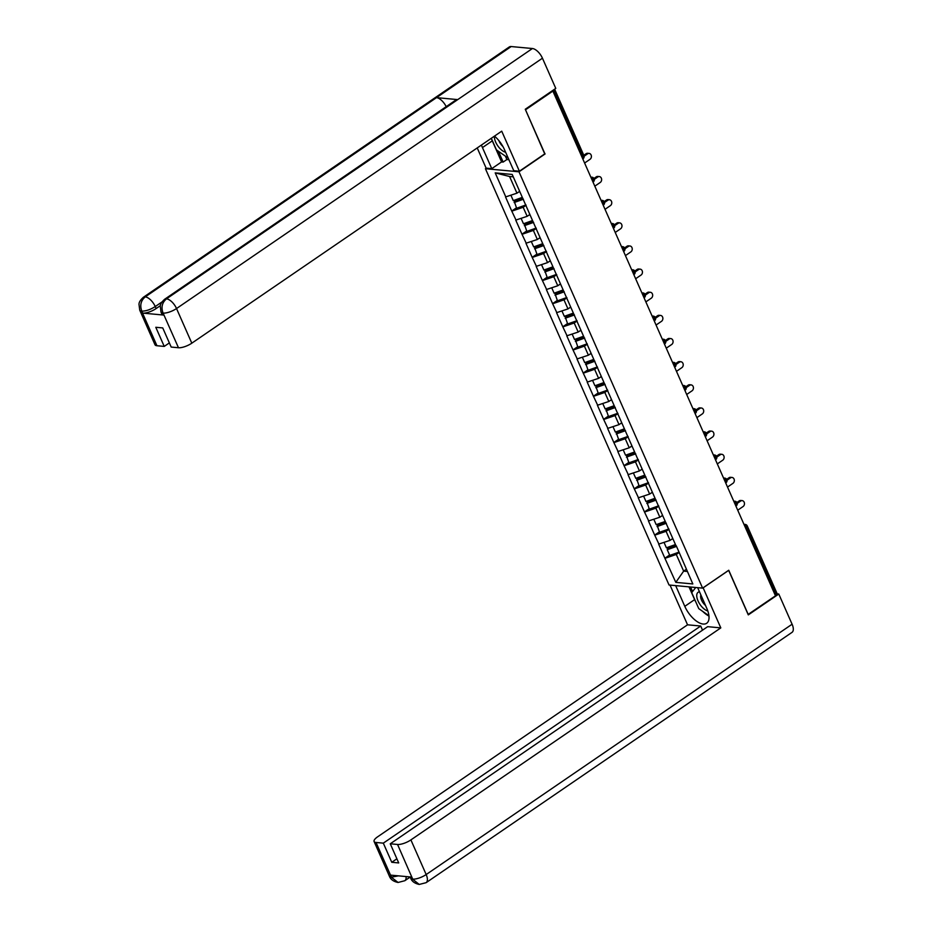 <?xml version="1.0" encoding="UTF-8"?>
<svg xmlns="http://www.w3.org/2000/svg" width="931" height="931" viewBox="0 0 931 931"><rect width="100%" height="100%" fill="white"/><g stroke="black" fill="none" stroke-linecap="round" stroke-linejoin="round"><path stroke-width="1.4" d="M485.423 168.697L669.04 585.005L702.602 588.124L518.986 171.804L485.423 168.697L486.226 168.139M686.356 569.283L683.645 571.145L675.801 582.364L692.827 583.946L676.267 545.775L667.446 548.743L667.248 549.709L669.761 555.423L679.071 552.118M675.801 582.364L664.874 558.228L669.587 555.016M672.787 538.502L670.064 540.364L658.659 544.135L664.874 558.228M658.95 544.158L654.668 535.081L659.369 531.869M662.569 515.355L659.858 517.217L648.453 520.988L654.668 535.081M648.744 521.023L644.461 511.934L649.163 508.722M652.363 492.208L649.652 494.07L638.247 497.841L644.461 511.934M638.538 497.876L634.255 488.798L638.957 485.575M642.157 469.061L639.446 470.923L628.029 474.694L634.255 488.798M628.332 474.729L624.038 465.651L628.751 462.428M631.951 445.926L629.24 447.776L617.823 451.558L624.038 465.651M618.114 451.582L613.832 442.504L618.545 439.281M621.745 422.779L619.022 424.629L607.617 428.411L613.832 442.504M607.908 428.435L603.625 419.357L608.327 416.134M611.527 399.632L608.816 401.482L597.411 405.264L603.625 419.357M597.702 405.288L593.419 396.21L598.121 392.998M601.321 376.485L598.61 378.347L587.205 382.117L593.419 396.21M587.496 382.141L583.213 373.063L587.915 369.851M591.115 353.338L588.404 355.2L576.999 358.97L583.213 373.063M577.29 359.005L573.007 349.928L577.709 346.704M580.909 330.191L578.198 332.053L566.781 335.823L573.007 349.928M567.084 335.858L562.79 326.781L567.503 323.557M570.703 307.055L567.98 308.906L556.575 312.688L562.79 326.781M556.866 312.711L552.583 303.634L557.297 300.41M560.497 283.908L557.774 285.759L546.369 289.541L552.583 303.634M546.66 289.564L542.377 280.487L547.079 277.263M550.279 260.761L547.568 262.612L536.163 266.394L542.377 280.487M536.454 266.417L532.171 257.34L536.873 254.128M540.073 237.614L537.362 239.476L525.957 243.247L532.171 257.34M526.248 243.27L521.965 234.193L526.667 230.981M529.867 214.467L527.155 216.329L515.739 220.1L521.965 234.193M516.042 220.123L511.747 211.046L516.461 207.834M519.661 191.321L516.949 193.183L505.533 196.953L511.747 211.046M505.824 196.988L495.199 172.875L512.213 174.458L533.056 221.706L524.525 224.708L526.853 231.388L536.151 228.083M675.976 545.741L533.056 221.706M669.005 529.308L666.072 531.31L670.064 540.364M666.072 531.31L654.958 535.116M658.799 506.161L655.866 508.163L659.858 517.217M655.866 508.163L644.752 511.969M648.593 483.014L645.66 485.016L649.652 494.07M645.66 485.016L634.546 488.822M638.387 459.867L635.454 461.869L639.446 470.923M635.454 461.869L624.34 465.675M628.169 436.72L625.248 438.722L629.24 447.776M625.248 438.722L614.123 442.528M617.963 413.573L615.03 415.587L619.022 424.629M615.03 415.587L603.916 419.381M607.757 390.426L604.824 392.44L608.816 401.482M604.824 392.44L593.71 396.245M597.551 367.291L594.618 369.293L598.61 378.347M594.618 369.293L583.504 373.098M587.345 344.144L584.412 346.146L588.404 355.2M584.412 346.146L573.298 349.951M577.127 320.997L574.206 322.999L578.198 332.053M574.206 322.999L563.092 326.804M566.921 297.85L563.988 299.852L567.98 308.906M563.988 299.852L552.874 303.657M556.715 274.703L553.782 276.716L557.774 285.759M553.782 276.716L542.668 280.51M546.509 251.556L543.576 253.569L547.568 262.612M543.576 253.569L532.462 257.363M536.303 228.421L533.37 230.423L537.362 239.476M533.37 230.423L522.256 234.228M526.096 205.274L523.164 207.276L527.155 216.329M523.164 207.276L512.05 211.081M513.272 176.832L509.583 176.494L516.949 193.183M509.583 176.494L495.199 172.875M544.728 153.894L525.468 109.707M525.619 109.718L552.874 91.075L551.978 90.982M748.093 614.448L775.488 595.817L552.874 91.075M776.012 594.315L746.371 527.109A2.572 0.826 156.2 0 0 747.256 525.934L776.896 593.14A2.572 0.826 156.2 0 1 776.012 594.315L775.104 594.932M748.233 614.46L728.74 570.249L702.602 588.124M545.112 153.929L518.986 171.804M679.211 552.444L676.278 554.457L683.645 571.145L687.334 571.483M676.278 554.457L665.165 558.263M584.61 163.018L590.021 159.317A3.165 2.595 95.3 0 0 587.601 153.824L584.109 156.222M587.601 153.824L586.134 153.685A3.165 2.595 -84.7 0 1 587.636 153.278L589.114 153.417M510.91 195.242L513.272 200.607L522.326 197.384M519.812 191.67L518.439 192.158M525.945 204.936L516.647 208.253L514.319 201.561L522.838 198.536M523.42 199.222L514.121 202.539M586.134 153.685L583.784 155.291M594.816 186.165L600.239 182.464A3.165 2.595 95.3 0 0 597.818 176.971L594.315 179.357M597.818 176.971L596.34 176.832A3.165 2.595 -84.7 0 1 597.853 176.424L599.32 176.564M521.116 218.389L523.478 223.754L532.544 220.531M530.018 214.817L528.645 215.305M533.638 222.369L524.328 225.686M596.34 176.832L593.978 178.449M605.022 209.312L610.445 205.6A3.165 2.595 95.3 0 0 608.024 200.118L604.522 202.504M608.024 200.118L606.558 199.979A3.165 2.595 -84.7 0 1 608.059 199.571L609.526 199.7M531.322 241.536L533.684 246.901L542.75 243.678M540.224 237.964L538.851 238.452M546.357 251.23L537.059 254.535L534.731 247.855L543.25 244.83M543.844 245.516L534.534 248.821M606.558 199.979L604.184 201.596M615.228 232.459L620.651 228.747A3.165 2.595 95.3 0 0 618.231 223.265L614.728 225.651M618.231 223.265L616.764 223.126A3.165 2.595 -84.7 0 1 618.265 222.718L619.732 222.846M541.528 264.683L543.902 270.048L552.956 266.813M550.442 261.111L549.057 261.599M556.563 274.377L547.265 277.682L544.949 271.002L553.468 267.965M554.05 268.663L544.751 271.968M616.764 223.126L614.39 224.743M625.446 255.606L630.857 251.894A3.165 2.595 95.3 0 0 628.437 246.401L624.945 248.798M628.437 246.401L626.97 246.273A3.165 2.595 -84.7 0 1 628.472 245.854L629.938 245.993M551.746 287.83L554.108 293.184L563.162 289.96M560.648 284.246L559.263 284.746M566.781 297.513L557.471 300.829L555.155 294.149L563.674 291.112M564.256 291.81L554.957 295.115M626.97 246.273L624.608 247.89M635.652 278.741L641.063 275.041A3.165 2.595 95.3 0 0 638.643 269.548L635.151 271.945M638.643 269.548L637.176 269.42A3.165 2.595 -84.7 0 1 638.678 269.001L640.156 269.14M561.952 310.977L564.314 316.331L573.368 313.107M570.854 307.393L569.481 307.882M576.987 320.66L567.677 323.976L565.361 317.296L573.88 314.259M574.462 314.946L565.164 318.262M637.176 269.42L634.814 271.037M494.442 136.147A11.137 5.283 -124.4 0 0 494.419 137.404A11.137 5.283 -124.4 0 0 505.638 152.265M498.888 140.616A7.623 3.619 -124.4 0 0 502.88 146.458M508.221 158.119L496.444 149.891L491.312 138.277M699.507 591.837A11.137 5.283 -124.4 0 0 696.749 596.154A11.137 5.283 -124.4 0 0 707.828 610.98M700.903 594.99A7.623 3.619 -124.4 0 0 700.636 596.829A7.623 3.619 -124.4 0 0 705.523 605.464M708.933 615.74L698.774 608.641L691.71 592.628L695.736 587.484M164.612 299.282A10.532 4.992 55.6 0 1 166.486 298.851C162.169 302.482 160.993 307.149 162.983 312.851L161.005 312.106L160.26 306.078C160.551 305.915 159.562 303.937 164.612 299.282L455.853 100.048A10.532 4.992 55.6 0 1 457.738 99.605L532.416 48.517A10.532 4.992 55.6 0 1 542.447 58.199L555.772 88.398L525.27 109.253L544.903 153.766L519.393 171.223L513.761 170.699L504.474 149.635A19.272 9.147 -124.4 0 0 494.477 136.124M481.455 145.027A19.272 9.147 -124.4 0 0 482.456 147.587L491.754 168.651L486.122 168.139L477.219 147.924M519.393 171.223L501.728 131.166L191.809 343.178A10.276 3.317 156.2 0 1 178.473 347.74L171.188 347.065L162.739 327.921L155.791 327.281L164.24 346.413L156.943 345.738A10.276 3.317 156.2 0 1 155.011 344.784L139.731 310.139A10.276 3.317 -23.8 0 0 141.663 311.094L156.943 345.738M505.405 156.152L506.883 159.515L503.147 162.075L501.588 161.924L491.754 168.651M506.883 159.515L508.92 159.713M139.731 310.139L138.963 304.146C139.254 303.995 138.254 301.981 143.339 297.303L509.257 46.981A10.532 4.992 55.6 0 1 511.177 46.55L436.499 97.639A10.532 4.992 55.6 0 1 446.193 106.658M532.416 48.517L511.177 46.55M542.447 58.199L176.529 308.533A10.532 4.992 55.6 0 0 166.486 298.851L457.738 99.605L436.499 97.639L145.259 296.873C140.93 300.492 139.755 305.17 141.721 310.884L141.663 311.094M160.33 305.682L156.129 308.557A10.276 3.317 156.2 0 1 142.792 313.119L163.833 315.074A10.276 3.317 156.2 0 1 161.889 314.119L161.005 312.106M164.24 346.413L169.349 342.911M491.289 138.3A19.272 9.147 -124.4 0 0 492.29 140.86L482.456 147.587M501.588 161.924L492.29 140.86M498.376 151.241L503.147 162.075M696.085 602.543A19.272 9.147 -124.4 0 1 694.631 599.611L684.797 606.337A19.272 9.147 -124.4 0 0 706.676 623.27A19.272 9.147 -124.4 0 0 706.804 608.385L697.668 587.67M684.797 606.337L675.662 585.622M670.029 585.099L687.543 624.806L700.706 626.028L383.316 843.149L376.031 842.474L391.509 877.339L390.671 875.14L411.711 877.083L412.782 879.306L397.56 844.475A10.276 3.317 -23.8 0 0 410.897 839.902L426.177 874.546L792.095 624.224L778.782 594.036L748.291 614.891L728.659 570.377L703.138 587.833L720.803 627.89L410.897 839.902M702.533 630.171L700.706 626.028M396.885 858.789L391.765 862.292L398.712 862.932L390.264 843.789L707.653 626.668L720.803 627.89M687.543 624.806L377.625 836.818A10.276 3.317 -23.8 0 0 374.099 841.508A10.276 3.317 -23.8 0 0 376.031 842.474M792.095 624.224A10.532 4.992 55.6 0 1 792.025 632.358L426.107 882.681A10.532 4.992 55.6 0 0 426.177 874.546A10.276 3.317 156.2 0 1 412.84 879.108M776.605 593.827L778.782 594.036M390.264 843.789L397.56 844.475M391.765 862.292L383.316 843.149M702.777 611.446A19.272 9.147 -124.4 0 0 708.968 616.066M694.631 599.611L688.998 586.867M690.569 587.007L692.559 591.534M398.398 875.85L391.555 877.142M406.056 876.56A10.532 4.992 55.6 0 1 404.822 880.714L398.072 882.472L391.52 877.363M426.107 882.681L419.229 884.438L412.782 879.318M645.858 301.888L651.281 298.188A3.165 2.595 95.3 0 0 648.849 292.695L645.358 295.092M648.849 292.695L647.382 292.555A3.165 2.595 -84.7 0 1 648.895 292.148L650.362 292.287M572.158 334.113L574.52 339.478L583.586 336.254M581.06 330.54L579.687 331.029M587.193 343.807L577.895 347.123L575.567 340.443L584.086 337.406M584.68 338.093L575.37 341.409M647.382 292.555L645.02 294.184M656.064 325.035L661.487 321.335A3.165 2.595 95.3 0 0 659.067 315.842L655.564 318.239M659.067 315.842L657.6 315.702A3.165 2.595 -84.7 0 1 659.101 315.295L660.568 315.434M582.364 357.26L584.726 362.625L593.792 359.401M591.266 353.687L589.893 354.176M597.399 366.954L588.101 370.27L585.774 363.579L594.292 360.553M594.886 361.24L585.576 364.556M657.6 315.702L655.226 317.32M666.27 348.182L671.693 344.482A3.165 2.595 95.3 0 0 669.273 338.989L665.77 341.374M669.273 338.989L667.806 338.849A3.165 2.595 -84.7 0 1 669.308 338.442L670.774 338.581M592.57 380.407L594.932 385.771L603.998 382.548M601.473 376.834L600.099 377.323M607.606 390.101L598.307 393.406L595.98 386.726L604.51 383.7M605.092 384.387L595.793 387.703M667.806 338.849L665.432 340.467M676.488 371.329L681.899 367.617A3.165 2.595 95.3 0 0 679.479 362.136L675.987 364.521M679.479 362.136L678.012 361.996A3.165 2.595 -84.7 0 1 679.514 361.589L680.98 361.717M602.776 403.554L605.15 408.918L614.204 405.695M611.69 399.981L610.305 400.47M617.823 413.248L608.513 416.553L606.197 409.873L614.716 406.835M615.298 407.534L606 410.839M678.012 361.996L675.638 363.614M686.694 394.476L692.105 390.764A3.165 2.595 95.3 0 0 689.685 385.283L686.194 387.668M689.685 385.283L688.218 385.143A3.165 2.595 -84.7 0 1 689.72 384.736L691.186 384.864M612.994 426.701L615.356 432.065L624.41 428.83M621.896 423.128L620.523 423.617M628.029 436.395L618.719 439.7L616.403 433.02L624.922 429.982M625.504 430.681L616.206 433.986M688.218 385.143L685.856 386.761M696.9 417.623L702.311 413.911A3.165 2.595 95.3 0 0 699.891 408.418L696.4 410.815M699.891 408.418L698.425 408.29A3.165 2.595 -84.7 0 1 699.937 407.871L701.404 408.011M623.2 449.848L625.562 455.201L634.616 451.977M632.102 446.263L630.729 446.752M638.235 459.53L628.937 462.847L626.61 456.167L635.128 453.129M635.71 453.828L626.412 457.133M698.425 408.29L696.062 409.908M707.106 440.759L712.529 437.058A3.165 2.595 95.3 0 0 710.109 431.565L706.606 433.962M710.109 431.565L708.642 431.437A3.165 2.595 -84.7 0 1 710.144 431.018L711.61 431.158M633.406 472.995L635.768 478.348L644.834 475.124M642.309 469.41L640.935 469.899M648.442 482.677L639.143 485.994L636.816 479.314L645.334 476.276M645.928 476.963L636.618 480.28M708.642 431.437L706.268 433.055M717.312 463.906L722.735 460.205A3.165 2.595 95.3 0 0 720.315 454.712L716.812 457.109M720.315 454.712L718.848 454.572A3.165 2.595 -84.7 0 1 720.35 454.165L721.816 454.305M643.612 496.13L645.974 501.495L655.04 498.271M652.515 492.557L651.141 493.046M658.648 505.824L649.349 509.141L647.022 502.449L655.54 499.423M656.134 500.11L646.824 503.427M718.848 454.572L716.474 456.202M727.53 487.053L732.941 483.352A3.165 2.595 95.3 0 0 730.521 477.859L727.03 480.245M730.521 477.859L729.054 477.719A3.165 2.595 -84.7 0 1 730.556 477.312L732.022 477.452M653.818 519.277L656.192 524.642L665.246 521.418M662.732 515.704L661.347 516.193M668.865 528.971L659.555 532.276L657.239 525.596L665.758 522.57M666.34 523.257L657.042 526.574M729.054 477.719L726.68 479.337M737.736 510.2L743.147 506.487A3.165 2.595 95.3 0 0 740.727 501.006L737.236 503.392M740.727 501.006L739.261 500.866A3.165 2.595 -84.7 0 1 740.762 500.459L742.228 500.587M664.036 542.424L666.398 547.789L675.452 544.565M672.938 538.851L671.554 539.34M676.546 546.404L667.248 549.709M739.261 500.866L736.898 502.484M582.131 157.409L583.039 156.78L553.549 89.911M582.806 158.922L583.027 158.77A2.572 1.222 55.6 0 0 583.039 156.78A2.572 0.826 -23.8 0 0 583.923 155.605L554.632 89.178M744.172 524.793A2.572 1.222 -124.4 0 1 746.371 527.109L745.463 527.726M590.824 177.123L592.023 177.227A2.572 2.106 95.3 0 0 590.976 177.46M593.012 182.069L593.233 181.906A2.572 1.222 55.6 0 0 593.245 179.927A2.572 1.222 -124.4 0 0 591.045 177.612M601.042 200.27L602.229 200.374A2.572 2.106 95.3 0 0 601.182 200.607M603.218 205.204L603.439 205.053A2.572 1.222 55.6 0 0 603.463 203.074A2.572 1.222 -124.4 0 0 601.251 200.759M611.248 223.417L612.435 223.521A2.572 2.106 95.3 0 0 611.388 223.743M613.424 228.351L613.645 228.2A2.572 1.222 55.6 0 0 613.669 226.221A2.572 1.222 -124.4 0 0 611.458 223.906M621.454 246.552L622.641 246.668A2.572 2.106 95.3 0 0 621.605 246.89M623.63 251.498L623.863 251.347A2.572 1.222 55.6 0 0 623.875 249.357A2.572 1.222 -124.4 0 0 621.675 247.052M631.66 269.699L632.859 269.815A2.572 2.106 95.3 0 0 631.812 270.037M633.836 274.645L634.069 274.494A2.572 1.222 55.6 0 0 634.081 272.504A2.572 1.222 -124.4 0 0 631.881 270.199M641.866 292.846L643.065 292.962A2.572 2.106 95.3 0 0 642.018 293.184M644.054 297.792L644.275 297.641A2.572 1.222 55.6 0 0 644.287 295.651A2.572 1.222 -124.4 0 0 642.087 293.335M652.072 315.993L653.271 316.098A2.572 2.106 95.3 0 0 652.224 316.331M654.26 320.939L654.481 320.788A2.572 1.222 55.6 0 0 654.505 318.798A2.572 1.222 -124.4 0 0 652.294 316.482M662.29 339.14L663.477 339.245A2.572 2.106 95.3 0 0 662.43 339.478M664.466 344.086L664.687 343.923A2.572 1.222 55.6 0 0 664.711 341.945A2.572 1.222 -124.4 0 0 662.5 339.629M672.496 362.287L673.683 362.392A2.572 2.106 95.3 0 0 672.648 362.613M674.672 367.221L674.905 367.07A2.572 1.222 55.6 0 0 674.917 365.092A2.572 1.222 -124.4 0 0 672.717 362.776M682.702 385.422L683.889 385.539A2.572 2.106 95.3 0 0 682.854 385.76M684.879 390.368L685.111 390.217A2.572 1.222 55.6 0 0 685.123 388.239A2.572 1.222 -124.4 0 0 682.923 385.923M692.908 408.569L694.107 408.686A2.572 2.106 95.3 0 0 693.06 408.907M695.096 413.515L695.317 413.364A2.572 1.222 55.6 0 0 695.329 411.374A2.572 1.222 -124.4 0 0 693.13 409.07M703.114 431.716L704.313 431.833A2.572 2.106 95.3 0 0 703.266 432.054M705.302 436.662L705.523 436.511A2.572 1.222 55.6 0 0 705.547 434.521A2.572 1.222 -124.4 0 0 703.336 432.217M713.332 454.863L714.519 454.98A2.572 2.106 95.3 0 0 713.472 455.201M715.508 459.809L715.73 459.658A2.572 1.222 55.6 0 0 715.753 457.668A2.572 1.222 -124.4 0 0 713.542 455.352M723.538 478.01L724.725 478.115A2.572 2.106 95.3 0 0 723.678 478.348M725.715 482.956L725.936 482.793A2.572 1.222 55.6 0 0 725.959 480.815A2.572 1.222 -124.4 0 0 723.748 478.499M733.744 501.157L734.931 501.262A2.572 2.106 95.3 0 0 733.896 501.495M735.921 506.103L736.153 505.94A2.572 1.222 55.6 0 0 736.165 503.962A2.572 1.222 -124.4 0 0 733.965 501.646M743.95 524.304L745.149 524.409A2.572 2.106 95.3 0 0 744.102 524.63M142.792 313.119L141.721 310.896M178.473 347.74L162.995 312.874M162.948 313.072L163.833 315.074M163.193 313.095A10.276 3.317 156.2 0 0 176.529 308.533L191.809 343.178M161.901 302.005L155.244 306.555L156.129 308.557M143.339 297.303A10.532 4.992 55.6 0 1 145.259 296.873A10.532 4.992 55.6 0 1 155.244 306.555C150.473 309.604 146.027 311.129 141.908 311.117M398.072 882.472C393.476 881.529 390.578 879.423 389.379 876.152A10.276 3.317 -23.8 0 0 391.311 877.118M419.229 884.438C414.702 883.461 411.839 881.366 410.652 878.131L412.596 879.085M583.027 158.77A2.572 2.572 0 0 0 583.923 155.605M593.233 181.906A2.572 2.572 0 0 0 592.023 177.227M603.439 205.053A2.572 2.572 0 0 0 602.229 200.374M613.645 228.2A2.572 2.572 0 0 0 612.435 223.521M623.863 251.347A2.572 2.572 0 0 0 622.641 246.668M634.069 274.494A2.572 2.572 0 0 0 632.859 269.815M644.275 297.641A2.572 2.572 0 0 0 643.065 292.962M654.481 320.788A2.572 2.572 0 0 0 653.271 316.098M664.687 343.923A2.572 2.572 0 0 0 663.477 339.245M674.905 367.07A2.572 2.572 0 0 0 673.683 362.392M685.111 390.217A2.572 2.572 0 0 0 683.889 385.539M695.317 413.364A2.572 2.572 0 0 0 694.107 408.686M705.523 436.511A2.572 2.572 0 0 0 704.313 431.833M715.73 459.658A2.572 2.572 0 0 0 714.519 454.98M725.936 482.793A2.572 2.572 0 0 0 724.725 478.115M736.153 505.94A2.572 2.572 0 0 0 734.931 501.262M747.256 525.934A2.572 2.572 0 0 0 745.149 524.409M410.175 877.049L404.822 880.714M374.099 841.508L389.379 876.152M410.652 878.131L410.129 876.944"/></g></svg>
